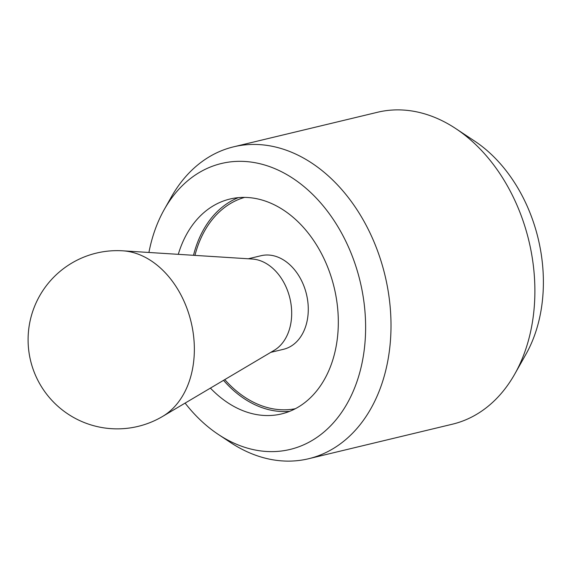 <?xml version="1.0" encoding="UTF-8"?>
<svg xmlns="http://www.w3.org/2000/svg" width="571" height="571" viewBox="0 0 571 571"><rect width="100%" height="100%" fill="white"/><g stroke="black" fill="none" stroke-linecap="round" stroke-linejoin="round"><path stroke-width="0.86" d="M210.413 388.109A110.496 80.682 -103.5 0 0 281.546 413.918A110.496 80.682 -103.5 0 0 337.575 307.526A110.496 80.682 -103.5 0 0 229.927 199.036A110.496 80.682 -103.5 0 0 178.28 254.338M238.364 197.645A110.496 80.682 -103.5 0 0 193.498 255.301M185.104 403.105A147.032 107.355 -103.5 0 0 218.358 434.46L230.341 442.397A160.401 117.119 -103.5 0 0 308.583 458.741A160.401 117.119 -103.5 0 0 389.922 304.307A160.401 117.119 -103.5 0 0 233.66 146.818A160.401 117.119 -103.5 0 0 171.379 196.916L164.305 209.436A147.032 107.355 -103.5 0 0 148.917 252.475M218.358 434.46A147.032 107.355 -103.5 0 0 364.633 307.876A147.032 107.355 -103.5 0 0 280.447 171.2A147.032 107.355 -103.5 0 0 164.305 209.436M308.583 458.741L452.468 424.182A160.401 117.119 -103.5 0 0 514.749 374.084A160.401 117.119 -103.5 0 0 533.806 269.748A160.401 117.119 -103.5 0 0 455.779 128.603A160.401 117.119 -103.5 0 0 377.545 112.259L233.66 146.818M455.779 128.603L474.687 141.123A139.317 101.724 76.5 0 1 542.45 263.716A139.317 101.724 76.5 0 1 525.898 354.341L514.749 374.084M223.532 380.336A110.496 80.682 -103.5 0 0 289.69 411.327M194.939 255.394A108.711 79.376 76.5 0 1 244.588 197.402M122.844 250.819L252.268 259.027A48.121 35.138 76.5 0 1 291.367 306.934A48.121 35.138 76.5 0 1 274.201 350.323L162.621 416.423A87.284 63.731 76.5 0 0 193.769 337.718A87.284 63.731 76.5 0 0 122.844 250.819A89.112 89.112 0 0 0 28.55 348.76A89.112 89.112 0 0 0 162.621 416.423M270.768 352.357L283.551 349.281A48.121 35.138 -103.5 0 0 307.955 302.951A48.121 35.138 -103.5 0 0 261.075 255.708L248.292 258.777M295.35 408.715A108.711 79.376 76.5 0 1 224.774 379.601"/></g></svg>
